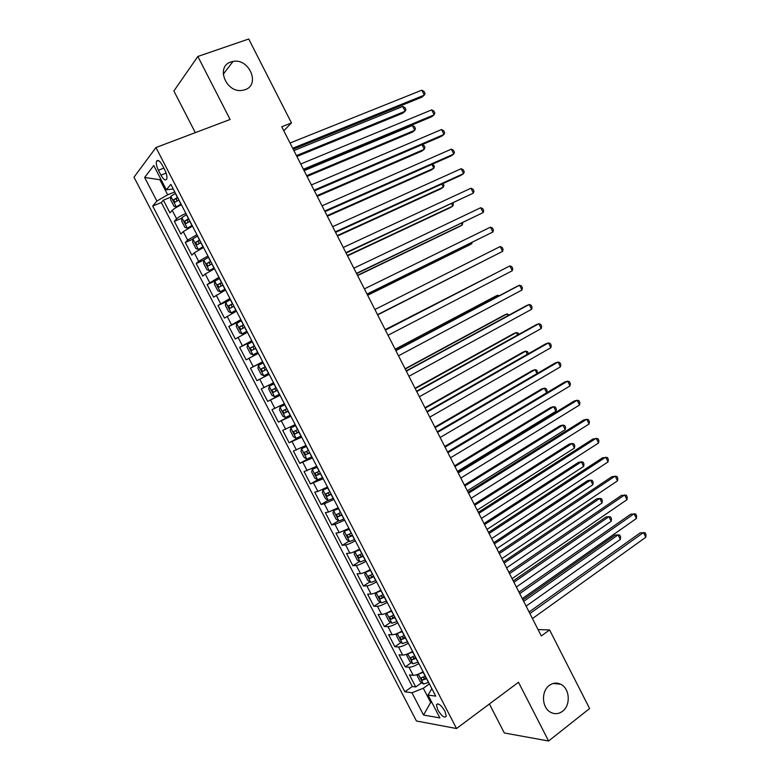 <?xml version="1.0" encoding="UTF-8"?>
<svg xmlns="http://www.w3.org/2000/svg" width="780" height="780" viewBox="0 0 780 780"><rect width="100%" height="100%" fill="white"/><g stroke="black" fill="none" stroke-linecap="round" stroke-linejoin="round"><path stroke-width="1.17" d="M549.334 685.405C552.981 682.792 556.754 682.402 560.664 684.226C569.77 688.282 570.98 705.237 562.536 711.272C558.782 714.022 554.873 714.402 550.817 712.403C541.817 708.123 540.92 691.207 549.334 685.405M230.909 61.961L233.025 61.425C249.21 57.974 260.627 84.815 245.076 89.7L242.229 90.383C226.093 93.191 215.455 66.505 230.909 61.961M444.931 711.136C441.022 704.915 438.194 702.8 436.439 704.798L437.775 709.966C441.656 716.176 444.493 718.283 446.267 716.303L444.931 711.136M489.392 703.989L504.319 732.976L548.593 741L589.602 708.533L549.588 629.938L538.063 629.596M133.994 177.197L416.442 721.003L456.524 728.53L155.961 147.527L133.994 177.197M155.961 147.527L230.12 119.477L197.837 56.472L173.872 90.997L195.312 132.639M181.438 204.809C176.923 206.895 173.852 208.738 172.224 210.327L169.942 212.872L163.351 200.158L170.81 197.155M185.864 213.359C181.36 215.455 178.279 217.288 176.641 218.849L174.33 221.335L181.847 218.215M174.33 221.335L180.901 234.019L183.261 231.611L192.494 226.18M203.531 247.494L194.259 252.847L191.841 255.109L185.279 242.463L192.865 239.216M214.539 268.769L205.237 274.024L202.751 276.159L196.209 263.533L203.863 260.169M225.518 289.994L213.632 297.151L207.109 284.564L215.319 280.849M236.476 311.161L224.494 318.103L217.981 305.536L228.842 300.505M247.406 332.28L235.326 338.998L228.832 326.469L241.322 320.522M258.317 353.35L246.139 359.853L239.655 347.344L252.067 341.279M269.197 374.371L256.922 380.65L250.458 368.18L262.792 361.998M273.536 382.765L261.232 388.957L267.677 401.398L279.893 395.041M284.378 403.718L271.976 409.685L278.411 422.107L290.55 415.633M295.201 424.622L282.701 430.375L289.127 442.767L301.177 436.176M305.994 445.477L293.397 451.015L299.803 463.369L309.221 458.104M316.758 466.284L304.073 471.598L310.469 483.931L317.938 479.651M327.502 487.042L317.889 491.41L314.72 492.141L321.097 504.445L328.185 500.292M338.218 507.751L328.575 512.031L325.348 512.635L331.715 524.911L338.647 520.757M348.913 528.411L339.241 532.613L335.946 533.081L342.293 545.327L349.079 541.174M359.58 549.023C355.319 551.392 352.092 552.767 349.879 553.137L346.525 553.488L352.852 565.705L359.502 561.542M370.227 569.585C365.976 571.974 362.739 573.319 360.497 573.622L357.074 573.836L363.392 586.024L369.915 581.861M380.845 590.099C376.613 592.508 373.357 593.824 371.085 594.058L367.604 594.145L373.903 606.304L380.299 602.131M391.433 610.565C387.221 612.992 383.955 614.279 381.644 614.445L378.105 614.406L384.394 626.535L390.663 622.352M401.915 631.039L402.002 630.991C397.8 633.428 394.534 634.696 392.184 634.783L388.586 634.618L394.856 646.717L401.017 642.525M412.542 651.358C408.359 653.816 405.083 655.054 402.704 655.073L399.038 654.781L405.298 666.861L411.352 662.649M283.784 130.777L291.466 122.947L281.736 126.76L541.32 635.973L549.588 629.938M158.399 170.255L160.914 175.13C163.517 179.605 165.457 180.921 166.745 179.059C167.329 176.914 166.715 173.95 164.882 170.157L162.338 165.224C159.734 160.758 157.804 159.442 156.526 161.284C155.932 163.459 156.556 166.442 158.399 170.255L163.839 168.129M431.837 688.633L428.035 695.058L435.727 696.14L170.869 184.382L166.335 189.784L173.267 189.014M428.035 695.058L439.871 717.912L423.53 715.045L411.976 692.776L404.859 691.762L152.685 206.037L156.868 201.055L144.631 177.46L153.767 165.526L166.335 189.784M163.351 200.158L161.323 202.547L412.298 686.498L415.711 686.946L421.658 682.734M423.062 671.687C418.899 674.164 415.603 675.373 413.195 675.314L409.471 674.905L415.711 686.946M418.86 663.566C414.687 666.032 411.401 667.251 409.003 667.222L405.298 666.861M408.33 643.217C404.147 645.664 400.861 646.913 398.502 646.961L394.856 646.717M397.781 622.82C393.578 625.258 390.302 626.535 387.972 626.652L384.394 626.535M387.202 602.384C382.98 604.802 379.723 606.109 377.423 606.294L373.903 606.304M376.594 581.899C372.362 584.298 369.115 585.634 366.853 585.887L363.392 586.024M365.966 561.366C361.725 563.745 358.478 565.11 356.245 565.432L352.852 565.705M355.319 540.784C351.049 543.153 347.822 544.538 345.628 544.937L342.293 545.327M344.643 520.153L334.981 524.384L331.715 524.911M333.938 499.473L324.305 503.792L321.097 504.445M323.212 478.744L310.469 483.931M312.458 457.967L299.803 463.369M301.675 437.141L289.127 442.767M290.872 416.267L278.411 422.107M280.049 395.343L267.677 401.398M250.458 368.18L262.665 361.764M239.655 347.344L251.774 340.714M228.832 326.469L240.854 319.615M217.981 305.536L229.905 298.467M207.109 284.564L218.936 277.261M196.209 263.533L198.656 261.319L207.938 256.015M185.279 242.463L187.658 240.113L196.911 234.712M160.904 179.312L159.871 179.722L167.671 194.785L156.868 201.055M174.769 191.929L167.671 194.785M197.837 56.472L248.732 39L291.466 122.947M548.593 741L518.495 682.266L456.524 728.53M160.631 178.776L159.871 179.722L144.631 177.46M431.545 701.834L430.667 702.468L431.983 702.673M429.39 683.904L423.296 688.243L430.667 702.468L423.53 715.045M161.323 202.547L152.685 206.037M412.298 686.498L404.859 691.762M411.976 692.776L423.296 688.243M293.192 149.233L421.834 97.188L424.3 95.121L292.705 148.278M421.824 90.188L424.008 91.416L424.993 93.385L424.3 95.121L421.824 90.188L290.023 143.023M175.48 193.294L170.849 196.277L170.693 199.855L173.999 206.222L176.368 206.944L181.009 203.989M176.368 206.944L181.243 204.438M296.887 156.487L402.86 113.159L405.171 111.218L402.773 106.451L293.885 150.589M177.577 197.359L173.56 199.807L175.003 202.254L178.912 199.924M176.875 201.025L176.446 198.637L177.82 197.828M296.439 155.61L405.171 111.218L405.883 109.502L404.927 107.601L402.773 106.451M303.82 170.079L431.662 116.785L434.158 114.796L303.391 169.25M431.691 109.882L433.846 111.062L434.831 113.022L434.158 114.796L431.691 109.882L300.719 164.005M314.428 190.886L441.46 136.344L443.995 134.443L314.057 190.164M441.538 129.529L443.664 130.669L444.649 132.62L443.995 134.443L441.538 129.529L311.395 184.938M325.006 211.643L451.249 155.864L453.814 154.04L324.694 211.039M451.366 149.146L453.463 150.228L454.438 152.178L453.814 154.04L451.366 149.146L322.043 205.822M335.566 232.352L461.009 175.334L463.613 173.589L335.312 231.865M461.165 168.704L463.242 169.748L464.217 171.688L463.613 173.589L461.165 168.704L332.66 226.658M186.537 214.666L181.886 217.591L181.691 221.081L184.987 227.438L187.385 228.218L192.055 225.332M187.385 228.218L192.26 225.722M307.067 176.446L412.406 132.132L414.745 130.27L412.357 125.512L304.112 170.664M188.633 218.722L184.587 221.14L186.04 223.567L189.959 221.276M187.96 222.349L187.453 219.95L188.848 219.131M306.667 175.675L414.745 130.27L415.438 128.515L414.482 126.614L412.357 125.512M197.574 235.979L192.894 238.846L192.66 242.258L195.946 248.596L198.383 249.454L203.073 246.626M198.383 249.454L203.249 246.958M317.216 196.355L421.921 151.066L424.291 149.272L422 144.7M199.66 240.025L195.585 242.434L197.057 244.832L200.986 242.58M199.017 243.623L198.422 241.215L199.846 240.376M316.875 195.702L424.291 149.272L424.964 147.488L424.018 145.587L422.136 144.641M208.582 257.254L203.873 260.052L203.599 263.377L206.885 269.704L209.352 270.64L214.071 267.862M209.352 270.64L214.217 268.144M327.346 216.236L431.418 169.952L433.826 168.246L431.906 164.414M210.668 261.29L206.564 263.669L208.036 266.058L211.984 263.835M210.054 264.849L209.381 262.421L210.814 261.583M327.064 215.68L433.826 168.246L434.479 166.413L432.637 164.083M219.56 278.47L214.832 281.209L214.519 284.456L217.796 290.774L220.301 291.769L225.04 289.058M220.301 291.769L225.157 289.282M337.447 236.057L440.895 188.809L443.342 187.171L441.782 184.07M221.637 282.497L217.513 284.846L219.005 287.225L222.953 285.031M221.081 286.016L220.301 283.589L221.764 282.74M337.223 235.609L443.342 187.171L443.966 185.299L443.06 183.495M346.096 253.012L473.392 193.108L345.901 252.642M470.944 188.233L472.992 189.218L473.967 191.159L473.392 193.108L470.944 188.233L343.258 247.455M230.509 299.637L225.761 302.318L225.41 305.487L228.676 311.785L231.221 312.848L235.979 310.196M231.221 312.848L236.067 310.372M347.539 255.84L450.352 207.626L452.829 206.066L451.639 203.697M232.596 303.654L228.442 305.984L229.934 308.344L233.903 306.189M232.099 307.125L231.202 304.697L232.684 303.839M347.363 255.499L452.829 206.066L453.443 204.155L452.917 203.102M356.606 273.624L483.142 212.579L356.47 273.37M480.704 207.714L482.732 208.65L483.697 210.59L483.142 212.579L480.704 207.714L353.827 268.193M241.439 320.755L236.652 323.447L236.281 326.459L239.538 332.748L242.112 333.879L246.899 331.295M242.112 333.879L246.958 331.412M357.601 275.584L459.79 226.395L462.306 224.913L461.477 223.275M243.516 324.763L239.343 327.073L240.845 329.404L244.822 327.288M243.097 328.175L242.083 325.757L243.584 324.889M357.484 275.35L462.306 224.913L462.745 222.671M367.087 294.187L492.882 232.001L367.01 294.05M490.444 227.155L492.443 228.043L493.418 229.983L492.882 232.001L490.444 227.155L364.377 288.883M252.349 341.815L247.543 344.38L247.124 347.392L250.37 353.662L252.973 354.871L257.79 352.336M252.973 354.871L257.819 352.394M367.643 295.279L469.209 245.134L471.754 243.721L471.296 242.814M254.416 345.813L250.214 348.104L251.726 350.425L255.723 348.338M254.114 349.167L252.925 346.769L254.456 345.891M367.575 295.152L471.754 243.721L472.134 242.405M377.549 314.71L502.593 251.394L377.53 314.681M500.165 246.548L502.135 247.397L503.1 249.327L502.593 251.394L500.165 246.548L374.907 309.523M263.815 375.804L268.651 373.327L263.815 375.804L261.173 374.527L257.936 368.267L258.385 365.41L263.747 375.765M258.385 365.41L263.221 362.837M481.26 262.216L377.647 314.906L481.094 262.304M265.18 370.061L263.757 367.731L265.142 366.902L261.066 369.086L262.587 371.397L266.594 369.34M385.408 330.125L509.867 265.902L512.284 270.738L388.021 335.264M385.378 330.067L509.867 265.902L511.807 266.702L512.772 268.632L512.284 270.738M395.879 350.678L519.538 285.217L521.957 290.043L398.492 355.807M395.791 350.503L516.731 286.504L519.538 285.217L521.459 285.968L522.425 287.888L521.957 290.043M406.331 371.173L529.191 304.493L531.609 309.299L408.944 376.291M406.185 370.9L526.344 305.702L529.191 304.493L531.092 305.194L532.048 307.115L531.609 309.299M416.754 391.628L538.834 323.719L541.232 328.526L419.357 396.737M416.559 391.238L535.948 324.851L538.834 323.719L540.696 324.373L541.661 326.293L541.232 328.526M427.157 412.045L548.447 342.907L550.846 347.704L429.76 417.134M426.904 411.538L545.522 343.96L548.447 342.907L550.29 343.522L551.245 345.433L550.846 347.704M437.541 432.403L558.041 362.056L560.43 366.844L440.135 437.482M437.229 431.788L555.087 363.041L558.041 362.056L559.855 362.622L560.81 364.533L560.43 366.844M447.895 452.722L567.606 381.166L570.005 385.934L450.479 457.792M447.525 452L564.623 382.063L567.606 381.166L569.41 381.683L570.356 383.584L570.005 385.934M458.231 472.992L577.161 400.238L579.55 404.995L460.814 478.052M457.811 472.154L574.139 401.056L577.161 400.238L578.935 400.706L579.881 402.607L579.55 404.995M468.536 493.214L586.697 419.26L589.075 424.008L471.11 498.264M468.058 492.268L583.635 420.01L586.697 419.26L588.442 419.679L589.387 421.58L589.075 424.008M478.822 513.386L596.203 438.243L598.582 442.981L481.397 518.427M478.286 512.333L593.112 438.916L597.928 438.623L598.874 440.515L598.582 442.981M489.089 533.52L605.699 457.187L608.068 461.916L491.654 538.541M488.494 532.36L602.569 457.782L607.396 457.519L608.341 459.41L608.068 461.916M499.327 553.605L615.167 476.092L617.536 480.811L501.881 558.617M498.683 552.337L612.008 476.619L616.843 476.385L617.789 478.267L617.536 480.811M269.227 386.246L274.072 383.809L269.227 386.246L268.729 389.103L271.957 395.343L274.638 396.688L279.494 394.27M488.426 276.9L385.164 329.648M276.13 387.787L271.889 390.019L273.419 392.311L277.436 390.293M277.417 390.263L276.218 390.868L274.56 388.645L271.889 390.019M488.738 276.734L385.183 329.696M284.866 404.654L280.03 407.111L279.494 409.88L282.721 416.11L285.421 417.524L290.306 415.165M280.03 407.111L284.905 404.723M498.186 296.322L497.65 295.25L495.007 296.459L395.138 349.226M286.952 408.691L282.682 410.904L284.232 413.185L288.249 411.197M288.21 411.109L287.011 411.713L285.226 410.524M499.161 295.805L497.65 295.25L395.216 349.381M295.639 425.47L290.813 427.918L290.228 430.619L293.446 436.829L296.195 438.311L301.099 436.01M290.813 427.918L295.708 425.597M507.926 315.695L507.029 313.911L504.358 315.052L405.103 368.764M297.755 429.556L293.456 431.74L295.015 434.011L299.042 432.052M298.974 431.915L297.775 432.5L296.02 431.398M509.145 315.032L507.029 313.911L405.229 369.018M306.384 446.238L301.567 448.685L300.944 451.308L304.161 457.499L306.93 459.049L311.854 456.807M301.567 448.685L306.481 446.413M517.637 335.029L516.389 332.534L513.679 333.596L415.038 388.255M308.529 450.372L304.21 452.527L305.77 454.779L309.816 452.858M309.709 452.663L308.51 453.248L306.784 452.215M518.856 334.357L518.251 333.148L516.389 332.534L415.223 388.615M317.109 466.957L312.293 469.404L311.639 471.939L314.837 478.12L317.645 479.739L322.598 477.555M312.293 469.404L317.226 467.191M527.338 354.325L525.73 351.127L522.99 352.111L424.954 407.706M319.273 471.13L314.935 473.265L316.505 475.507L320.56 473.616M320.434 473.372L319.225 473.947L317.528 472.973M528.469 353.681L527.572 351.692L525.73 351.127L425.188 408.164M327.805 487.627L322.998 490.064L322.306 492.531L325.504 498.703L328.341 500.38L333.314 498.254M322.998 490.064L327.961 487.919M537.01 373.581L535.051 369.671L532.272 370.588L434.85 427.118M329.989 491.848L325.63 493.954L327.21 496.187L331.276 494.325M331.12 494.023L329.921 494.598L328.234 493.681M537.566 373.25L536.864 370.198L535.051 369.671L435.133 427.684M338.481 508.248L333.674 510.685L332.943 513.074L336.131 519.226L339.007 520.981L344 518.914M333.674 510.685L338.656 508.589M445.058 447.145L544.352 388.177L546.146 388.664L547.072 390.507L546.673 392.788L544.352 388.177L541.544 389.025L444.717 446.482M340.685 512.518L336.307 514.595L337.886 516.808L341.971 514.995M341.786 514.634L340.587 515.2L338.93 514.322M349.128 528.83L344.331 531.258L343.561 533.569L346.739 539.711L349.645 541.525L354.666 539.516M344.331 531.258L349.333 529.22M457.431 471.422L555.945 411.265L553.634 406.653L550.787 407.423L454.574 465.806M351.361 533.13L346.954 535.187L348.543 537.391L352.638 535.606M352.423 535.197L351.224 535.762L349.586 534.924M555.945 411.265L556.325 408.935L555.399 407.092L553.634 406.653L454.964 466.567M359.755 549.354L354.959 551.782L354.149 554.014L357.328 560.137L360.185 561.98L365.303 560.069M354.959 551.782L359.98 549.803M467.308 490.796L565.207 429.683L562.897 425.081L560.02 425.782L464.402 485.092M362.008 553.702L357.572 555.731L359.18 557.924L363.285 556.169M363.041 555.711L361.842 556.267L360.233 555.467M565.207 429.683L565.568 427.313L564.642 425.48L562.897 425.081L464.841 485.95M367.273 571.175L365.557 572.257L364.718 574.421L367.887 580.525L370.851 582.475L375.911 580.583M368.199 570.697L370.354 569.839M365.557 572.257L370.607 570.326M477.165 510.12L574.441 448.071L572.14 443.479L569.234 444.113L474.211 504.328M372.625 574.226L368.18 576.225L369.788 578.409L373.903 576.683M373.639 576.176L372.43 576.722L370.841 575.971M574.441 448.071L574.782 445.663L573.865 443.83L572.14 443.479L474.698 505.294M377.013 592.117L375.268 594.769L378.417 600.863L381.42 602.882L386.5 601.039M379.304 590.967L380.933 590.265M376.135 592.683L381.215 590.811M486.993 529.405L583.664 466.421L581.363 461.838L578.428 462.394L483.99 523.526M383.224 594.701L378.748 596.671L380.367 598.845L384.491 597.158M384.199 596.593L382.99 597.139L381.43 596.417M583.664 466.421L583.986 463.973L583.06 462.15L581.363 461.838L484.536 524.589M386.977 612.875L385.778 615.079L388.937 621.163L391.96 623.24L397.069 621.455M390.517 611.101L391.482 610.652M386.695 613.06L391.784 611.247M496.802 548.652L592.868 484.721L590.567 480.148L587.593 480.646L493.76 542.685M393.793 615.127L389.308 617.068L390.926 619.242L395.06 617.575M394.748 616.96L393.539 617.507L391.999 616.814M592.868 484.721L593.161 482.245L592.244 480.421L590.567 480.148L494.354 543.845M509.545 573.641L624.624 494.959L626.983 499.668L512.09 578.643M508.843 572.267L621.426 495.407L626.272 495.202L627.208 497.084L626.983 499.668M519.733 593.639L634.052 513.786L636.412 518.486L522.278 598.63M518.983 592.157L630.825 514.157L635.681 513.981L636.617 515.853L636.412 518.486M529.903 613.587L643.461 532.565L645.811 537.254L532.447 618.569M529.093 611.998L640.204 532.867L645.06 532.721L646.006 534.592L645.811 537.254M402.402 643.49L397.205 633.448L396.279 635.339L399.418 641.404L402.48 643.549L407.608 641.823M397.322 633.399L402.344 631.644M506.591 567.859L602.043 502.993L599.752 498.43L596.749 498.849L503.509 561.805M404.342 635.505L399.828 637.416L401.466 639.581L405.61 637.952M405.269 637.289L404.05 637.825L402.538 637.163M602.043 502.993L602.326 500.487L601.409 498.664L599.752 498.43L504.143 563.062M407.638 653.864L406.75 655.551L409.88 661.606L412.981 663.809L418.129 662.132M408.086 653.679L412.873 651.983M516.36 587.018L611.208 521.235L608.917 516.672L605.885 517.023L513.23 580.876M414.863 655.843L410.339 657.716L411.976 659.88L416.13 658.281M415.76 657.569L414.55 658.096L413.059 657.462M611.208 521.235L611.471 518.681L610.555 516.857L608.917 516.672L513.923 582.231M418.031 674.242L417.193 675.714L420.322 681.759L423.442 684.031L428.62 682.412M418.84 673.91L423.374 672.282M526.11 606.138L620.353 539.428L618.072 534.885L615.001 535.158L522.932 599.908M425.363 676.133L420.81 677.976L422.458 680.131L426.621 678.561M426.231 677.8L425.012 678.317L423.56 677.722M620.353 539.428L620.587 536.835L619.681 535.021L618.072 534.885L523.673 601.361M176.641 218.849L172.224 210.327M413.195 675.314L409.003 667.222M402.704 655.073L398.502 646.961M392.184 634.783L387.972 626.652M381.644 614.445L377.423 606.294M371.085 594.058L366.853 585.887M360.497 573.622L356.245 565.432M349.879 553.137L345.628 544.937M339.241 532.613L334.981 524.384M328.575 512.031L324.305 503.792M317.889 491.41L313.609 483.142M307.174 470.74L302.884 462.452M296.439 450.011L292.139 441.714M285.675 429.244L281.365 420.927M274.882 408.427L270.562 400.081M264.069 387.562L259.74 379.197M253.237 366.649L248.888 358.264M242.365 345.677L238.017 337.282M231.475 324.665L227.117 316.241M220.564 303.605L216.187 295.162M209.625 282.487L205.237 274.024M198.656 261.319L194.259 252.847M187.658 240.113L183.261 231.611M166.13 173.082L160.914 175.13M170.839 196.375L176.309 206.924M178.756 200.002L180.862 204.067M175.325 193.372L177.43 197.438M176.641 198.49L173.677 199.69M181.876 217.678L187.327 228.199M189.813 221.354L191.909 225.41M186.391 214.744L188.487 218.8M187.668 219.784L184.714 221.013M192.884 238.934L198.325 249.434M200.83 242.658L202.927 246.704M197.418 236.057L199.514 240.103M198.656 241.03L195.731 242.287M203.863 260.14L209.293 270.611M211.838 263.913L213.925 267.94M208.426 257.322L210.512 261.358M209.635 262.226L206.72 263.513M214.822 281.287L220.233 291.74M222.807 285.11L224.884 289.136M219.404 278.548L221.491 282.565M220.574 283.374L217.688 284.68M225.751 302.396L231.153 312.819M233.756 306.267L235.833 310.274M230.363 299.715L232.44 303.732M231.494 304.473L228.628 305.809M236.652 323.447L242.044 333.86M244.676 327.366L246.743 331.363M241.293 320.824L243.37 324.831M242.395 325.514L239.538 326.878M247.533 344.458L252.915 354.832M255.567 348.416L257.634 352.414M252.194 341.894L254.26 345.891M253.266 346.515L250.429 347.909M266.438 369.418L268.505 373.406M263.075 362.915L265.142 366.902M264.108 367.458L261.29 368.881M269.217 386.324L274.57 396.649M277.29 390.37L279.347 394.348M273.926 383.887L275.983 387.865M276.218 390.868L273.419 392.311M280.02 407.18L285.353 417.485M288.103 411.274L290.16 415.243M284.749 404.8L286.806 408.769M287.011 411.713L284.232 413.185M290.794 427.986L296.127 438.272M298.896 432.13L300.944 436.088M295.552 425.675L297.609 429.634M297.775 432.5L295.015 434.011M301.548 448.753L306.862 459.01M309.67 452.936L311.707 456.885M306.335 446.491L308.373 450.44M308.51 453.248L305.77 454.779M312.273 469.462L317.577 479.7M320.414 473.694L322.452 477.633M317.08 467.269L319.118 471.208M319.225 473.947L316.505 475.507M322.978 490.132L328.263 500.341M331.13 494.403L333.157 498.332M327.805 487.988L329.843 491.927M329.921 494.598L327.21 496.187M333.655 510.744L338.93 520.933M341.825 515.063L343.853 518.983M338.51 508.667L340.538 512.587M340.587 515.2L337.886 516.808M344.311 531.317L349.577 541.476M352.492 535.675L354.51 539.594M349.186 529.298L351.215 533.208M351.224 535.762L348.543 537.391M354.939 551.84L360.185 561.98M363.129 556.247L365.157 560.147M359.834 549.871L361.861 553.78M361.842 556.267L359.18 557.924M365.537 572.306L370.783 582.426M373.756 576.761L375.765 580.651M370.461 570.404L372.479 574.304M372.43 576.722L369.788 578.409M376.116 592.732L381.342 602.833M384.345 597.226L386.353 601.117M381.069 590.889L383.077 594.779M382.99 597.139L380.367 598.845M386.675 613.119L391.892 623.181M394.914 617.653L396.923 621.524M391.638 611.325L393.647 615.206M393.539 617.507L390.926 619.242M405.464 638.03L407.462 641.891M402.197 631.722L404.196 635.583M404.05 637.825L401.466 639.581M407.755 653.816L412.893 663.76M415.984 658.359L417.982 662.21M412.727 652.06L414.716 655.922M414.55 658.096L411.976 659.88M418.275 674.144L423.365 683.972M426.475 678.639L428.473 682.481M423.228 672.35L425.217 676.201M425.012 678.317L422.458 680.131M560.664 684.226L553.186 683.465M233.025 61.425L223.216 74.256M437.765 703.823L436.439 704.798M158.408 160.563L156.526 161.284M176.446 198.637L173.56 199.807M187.444 219.95L184.587 221.14M198.422 241.215L195.585 242.434M209.371 262.421L206.564 263.669M220.301 283.589L217.513 284.846M231.202 304.697L228.442 305.984M242.073 325.757L239.343 327.073M252.925 346.769L250.214 348.104M263.757 367.731L261.066 369.086M284.963 409.695L282.682 410.904M294.772 431.028L293.456 431.74M305.175 451.99L304.21 452.527M315.715 472.816L314.935 473.265M326.303 493.555L325.63 493.954M336.911 514.234L336.307 514.595M347.5 534.846L346.954 535.187M358.088 555.409L357.572 555.731"/></g></svg>
